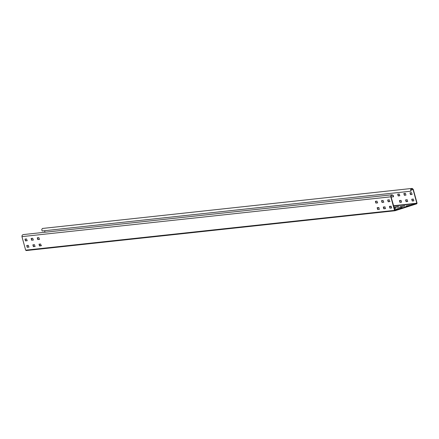 <?xml version="1.0" encoding="UTF-8"?>
<svg xmlns="http://www.w3.org/2000/svg" width="439" height="439" viewBox="0 0 439 439"><rect width="100%" height="100%" fill="white"/><g stroke="black" fill="none" stroke-linecap="round" stroke-linejoin="round"><path stroke-width="0.66" d="M41.354 245.423L39.916 245.884M44.597 230.716L45.014 232.236M411.82 188.441L42.374 228.467L41.721 229.646L42.166 230.98L411.03 191.174L410.58 189.846L411.233 188.66L411.82 188.441L412.479 188.55L413.34 189.599L417.05 203.153L416.737 203.806L395.029 210.753L26.164 250.559L25.66 250.17L21.95 236.621L390.809 196.815L391.006 195.426L391.994 194.795L393.251 195.393L393.542 196.771L391.116 197.034M391.994 194.795L23.13 234.602L22.148 235.233L21.95 236.621M393.542 196.771L391.094 196.946M394.957 210.49L391.034 196.743L391.198 195.585L392.115 195.053L393.07 195.558L393.311 196.705M387.917 199.904L388.405 201.693L390.002 201.523L388.18 201.77L387.686 199.975L389.289 199.805L389.816 201.589M389.662 206.297L390.156 208.086L391.753 207.916L389.925 208.163L389.437 206.368L391.034 206.198L391.566 207.982M381.765 200.568L382.254 202.357L383.856 202.187L382.029 202.428L381.54 200.639L383.137 200.469L383.67 202.253M383.516 206.961L384.004 208.75L385.601 208.58L383.779 208.827L383.291 207.032L384.888 206.862L385.42 208.646M375.619 201.232L376.108 203.021L377.705 202.851L375.883 203.092L375.394 201.303L376.991 201.133L377.524 202.911M377.37 207.625L377.858 209.414L379.455 209.244L377.633 209.485L377.145 207.696L378.742 207.526L379.269 209.304M25.199 239.046L25.692 240.835L27.289 240.665L25.467 240.912L24.974 239.118L26.576 238.948L27.103 240.731M26.949 245.439L27.437 247.228L29.04 247.058L27.213 247.305L26.724 245.511L28.321 245.341L28.853 247.124M31.35 238.382L31.838 240.177L33.435 240.001L31.613 240.248L31.125 238.454L32.722 238.284L33.249 240.067M33.101 244.775L33.589 246.57L35.186 246.394L33.364 246.641L32.87 244.852L34.472 244.677L34.999 246.46M37.496 237.718L37.984 239.513L39.587 239.337L37.759 239.584L37.271 237.795L38.868 237.62L39.4 239.403M39.247 244.111L39.735 245.906L41.332 245.73L39.51 245.977L39.022 244.188L40.618 244.013L41.145 245.796M393.498 205.737L416.825 203.224L394.743 210.292M402.102 207.515L397.383 208.097L402.14 207.268M394.145 208.108L395.994 207.927M395.956 208.179L394.233 208.437M410.811 205.381L406.086 205.962L410.849 205.128M404.659 206.045L399.94 206.626L404.703 205.792M398.513 206.709L393.794 207.285L398.552 206.456M399.545 208.986L394.82 209.568L399.583 208.739M416.825 203.224L413.115 189.67L410.811 189.917M411.595 192.661L412.084 194.45L410.487 194.625L409.993 192.836L411.595 192.661M412.122 194.444L410.712 194.554L410.218 192.759M413.34 199.054L413.834 200.842L412.232 201.018L411.744 199.229L413.34 199.054M413.873 200.837L412.457 200.947L411.969 199.152M405.444 193.325L405.938 195.114L404.335 195.289L403.847 193.495L405.444 193.325M405.976 195.108L404.56 195.212L404.072 193.423M407.194 199.718L407.683 201.506L406.086 201.682L405.598 199.888L407.194 199.718M407.721 201.501L406.311 201.611L405.823 199.816M399.298 193.989L399.786 195.778L398.189 195.953L397.701 194.159L399.298 193.989M399.825 195.772L398.414 195.876L397.926 194.087M401.048 200.382L401.537 202.17L399.94 202.346L399.446 200.552L401.048 200.382M401.575 202.165L400.165 202.269L399.677 200.48M47.203 232.001L48.965 231.808M53.355 231.337L55.111 231.15M59.501 230.673L61.262 230.486M411.03 191.174L410.816 189.873L411.359 188.891L412.397 188.797L413.115 189.67M401.147 207.62L398.338 207.993M394.996 208.284L394.217 208.366M409.85 205.485L407.046 205.858M403.704 206.143L400.895 206.522M397.558 206.807L394.749 207.186M398.585 209.09L395.78 209.463M26.247 250.537L395.111 210.731L394.518 210.369L390.809 196.815M416.671 203.548L393.58 206.045M391.281 206.292L389.459 206.489M385.129 206.956L383.313 207.148M378.983 207.62L377.167 207.812M394.518 210.369L25.66 250.17"/></g></svg>

